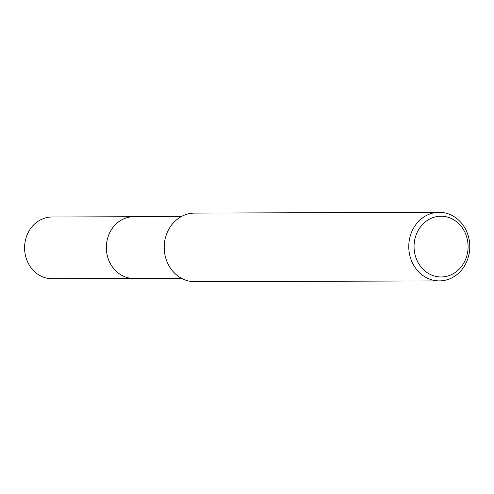 <?xml version="1.0" encoding="UTF-8"?>
<svg xmlns="http://www.w3.org/2000/svg" width="494" height="494" viewBox="0 0 494 494"><rect width="100%" height="100%" fill="white"/><g stroke="black" fill="none" stroke-linecap="round" stroke-linejoin="round"><path stroke-width="0.74" d="M134.59 278.462A30.875 27.46 -90.2 0 1 133.899 278.474A30.869 27.454 -90.2 0 1 106.784 253.045A30.869 27.454 -90.2 0 1 133.701 216.73L181.323 216.576M134.393 278.462A30.875 27.46 -90.2 0 1 106.778 253.045A30.875 27.46 -90.2 0 1 134.189 216.73M469.3 240.547A34.296 30.505 -90.2 0 1 439.388 280.901A34.296 30.505 -90.2 0 1 409.254 252.656A34.296 30.505 -90.2 0 1 439.166 212.303A34.296 30.505 -90.2 0 1 469.3 240.547M439.388 280.901L194.827 281.697A34.296 30.505 -90.2 0 1 164.693 253.453A34.296 30.505 -90.2 0 1 194.605 213.099L439.166 212.303M467.664 241.233A30.375 27.016 -90.2 0 1 445.86 276.498A30.375 27.016 -90.2 0 1 414.478 251.959A30.375 27.016 -90.2 0 1 436.282 216.693A30.375 27.016 -90.2 0 1 467.664 241.233M133.695 216.724A30.875 27.46 -90.2 0 0 128.934 217.206A30.875 27.46 -90.2 0 0 106.451 250.378A30.875 27.46 -90.2 0 0 133.899 278.474L52.136 278.733A30.869 27.454 -90.2 0 1 24.7 250.643A30.869 27.454 -90.2 0 1 47.177 217.484A30.869 27.454 -90.2 0 1 51.938 216.996L133.695 216.724A30.875 27.46 -90.2 0 1 134.393 216.73M133.905 278.468L181.52 278.307"/></g></svg>
